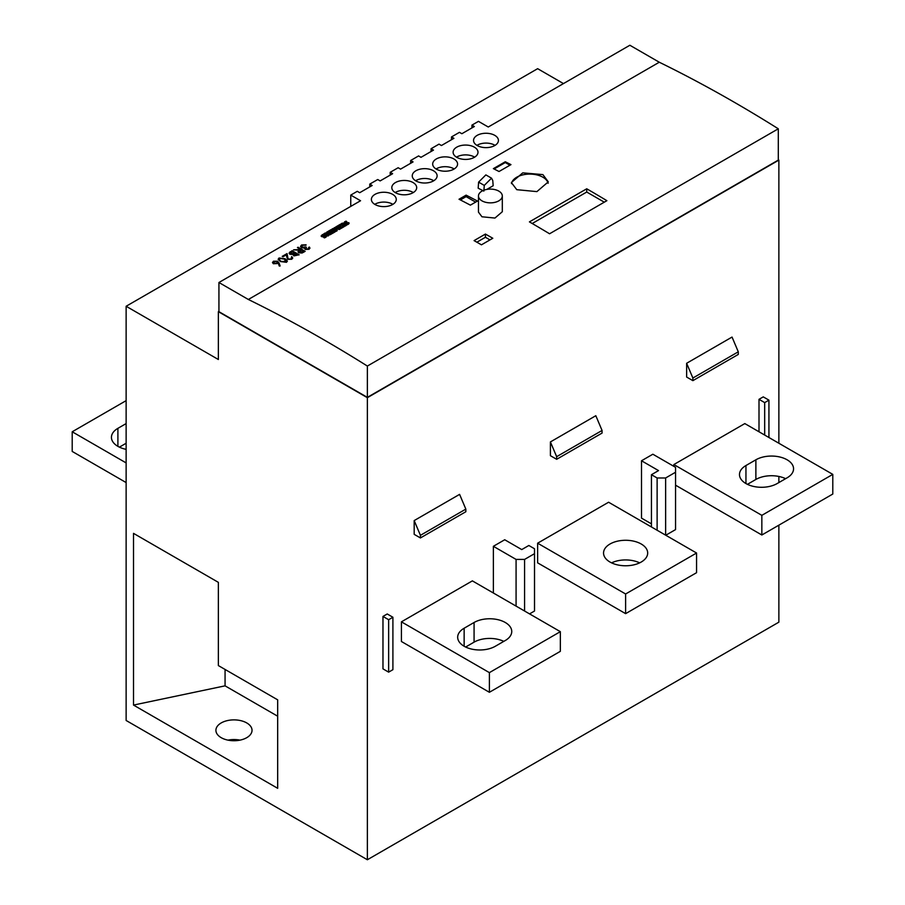 <?xml version="1.0" encoding="UTF-8"?>
<svg xmlns="http://www.w3.org/2000/svg" width="905" height="905" viewBox="0 0 905 905"><rect width="100%" height="100%" fill="white"/><g stroke="black" fill="none" stroke-linecap="round" stroke-linejoin="round"><path stroke-width="1.36" d="M494.786 135.365A12.444 7.183 0 0 0 481.222 133.804A12.444 7.183 0 0 0 473.541 140.445A12.444 7.183 0 0 0 477.195 145.524A12.444 7.183 0 0 0 490.748 147.085A12.444 7.183 0 0 0 498.429 140.445A12.444 7.183 0 0 0 494.786 135.365M495.058 145.366A12.444 7.183 0 0 0 494.786 145.196A12.444 7.183 0 0 0 476.912 145.366M474.356 147.164A12.444 7.183 0 0 0 460.792 145.603A12.444 7.183 0 0 0 453.111 152.244A12.444 7.183 0 0 0 456.754 157.323A12.444 7.183 0 0 0 470.317 158.884A12.444 7.183 0 0 0 477.998 152.244A12.444 7.183 0 0 0 474.356 147.164M474.627 157.165A12.444 7.183 0 0 0 474.356 156.995A12.444 7.183 0 0 0 456.482 157.165M453.914 158.963A12.444 7.183 0 0 0 440.362 157.402A12.444 7.183 0 0 0 432.681 164.043A12.444 7.183 0 0 0 436.323 169.122A12.444 7.183 0 0 0 449.887 170.672A12.444 7.183 0 0 0 457.568 164.043A12.444 7.183 0 0 0 453.914 158.963M454.197 168.952A12.444 7.183 0 0 0 453.914 168.794A12.444 7.183 0 0 0 436.052 168.952M433.484 170.762A12.444 7.183 0 0 0 419.931 169.201A12.444 7.183 0 0 0 412.25 175.842A12.444 7.183 0 0 0 415.893 180.921A12.444 7.183 0 0 0 429.445 182.471A12.444 7.183 0 0 0 437.126 175.842A12.444 7.183 0 0 0 433.484 170.762M433.755 180.751A12.444 7.183 0 0 0 433.484 180.593A12.444 7.183 0 0 0 415.61 180.751M413.053 182.55A12.444 7.183 0 0 0 399.49 181A12.444 7.183 0 0 0 391.808 187.629A12.444 7.183 0 0 0 395.462 192.708A12.444 7.183 0 0 0 409.015 194.27A12.444 7.183 0 0 0 416.696 187.629A12.444 7.183 0 0 0 413.053 182.55M413.325 192.55A12.444 7.183 0 0 0 413.053 192.392A12.444 7.183 0 0 0 395.18 192.55M392.623 194.349A12.444 7.183 0 0 0 379.059 192.799A12.444 7.183 0 0 0 371.378 199.428A12.444 7.183 0 0 0 375.021 204.507A12.444 7.183 0 0 0 388.584 206.069A12.444 7.183 0 0 0 396.266 199.428A12.444 7.183 0 0 0 392.623 194.349M392.894 204.349A12.444 7.183 0 0 0 392.623 204.179A12.444 7.183 0 0 0 374.749 204.349M502.309 195.978L502.309 211.736L494.945 218.06L481.958 216.781L478.462 212.121L478.462 195.978A11.923 6.878 0 0 0 481.958 200.842A11.923 6.878 0 0 0 494.945 202.335A11.923 6.878 0 0 0 502.309 195.978A11.923 6.878 0 0 0 498.813 191.113A11.923 6.878 0 0 0 485.827 189.62A11.923 6.878 0 0 0 478.462 195.978M516.778 189.688L511.37 182.561L522.762 172.855L542.887 174.608L548.294 181.837L536.903 191.611L516.778 189.688M548.125 183.274A18.462 10.656 0 0 0 542.887 177.21A18.462 10.656 0 0 0 523.678 174.699A18.462 10.656 0 0 0 511.472 183.625M246.748 722.937A18.066 10.43 180 0 1 252.031 730.312A18.066 10.43 180 0 1 240.888 739.939A18.066 10.43 180 0 1 221.205 737.677A18.066 10.43 180 0 1 215.91 730.312A18.066 10.43 180 0 1 227.065 720.674A18.066 10.43 180 0 1 246.748 722.937M474.073 622.493A22.071 12.749 180 0 1 505.284 622.493A22.071 12.749 180 0 1 511.755 631.509A22.071 12.749 180 0 1 505.284 640.514L495.352 646.249A22.071 12.749 180 0 1 471.301 649.009A22.071 12.749 180 0 1 457.67 637.244A22.071 12.749 180 0 1 464.141 628.228L474.073 622.493L474.073 642.154A22.071 12.749 180 0 1 503.802 641.374M745.946 483.553A22.071 12.749 0 0 0 777.169 483.553L787.101 477.817A22.071 12.749 0 0 0 793.561 468.801A22.071 12.749 0 0 0 779.94 457.025A22.071 12.749 0 0 0 755.879 459.797L745.946 465.532A22.071 12.749 0 0 0 739.476 474.537A22.071 12.749 0 0 0 745.946 483.553L745.946 465.532M610.004 562.039A22.071 12.749 180 0 1 603.544 553.023A22.071 12.749 180 0 1 617.165 541.247A22.071 12.749 180 0 1 641.226 544.007A22.071 12.749 180 0 1 647.686 553.023A22.071 12.749 180 0 1 634.066 564.799A22.071 12.749 180 0 1 610.004 562.039M611.565 562.853A22.071 12.749 180 0 1 639.665 562.853M486.8 189.417L493.18 185.729L492.761 180.514L491.528 178.172L484.277 185.412L483.937 190.186M484.277 185.412L478.609 182.131L478.168 188.195L483.87 191.102M474.073 240.617L485.419 234.067A1404.73 811.027 60 0 1 492.795 238.264L481.449 244.825A1404.73 811.027 -120 0 0 474.073 240.617M493.372 168.635L505.284 161.757A1404.73 811.027 60 0 1 510.963 164.62L499.04 171.509A1404.73 811.027 -120 0 0 493.372 168.635M459.027 199.236L466.12 195.141A1404.73 811.027 60 0 1 477.478 201.046L470.374 205.141A1404.73 811.027 -120 0 0 459.027 199.236M248.343 299.476L659.281 62.23L629.869 45.25L488.259 127.005L478.462 121.361L471.935 125.128L474.356 126.519L461.867 133.725L459.457 132.334L451.505 136.927L453.914 138.318L441.436 145.524L439.016 144.133L431.074 148.725L433.484 150.117L420.995 157.323L418.585 155.932L410.644 160.513L413.053 161.916L400.564 169.122L398.155 167.73L390.202 172.312L392.623 173.703L380.134 180.921L377.724 179.529L369.772 184.111L372.181 185.502L359.704 192.708L357.283 191.317L350.755 195.095L360.552 200.74L218.931 282.507L248.343 299.476A1404.73 811.027 60 0 1 323.368 339.522A1404.73 811.027 60 0 1 367.362 366.05L367.362 397.363L778.3 160.106L778.3 128.793L367.362 366.05M659.281 62.23A1404.73 811.027 60 0 1 734.306 102.265A1404.73 811.027 60 0 1 778.3 128.793M328.741 235.549L327.949 236.013L323.99 233.728L325.234 233.004L329.194 233.671L326.637 232.2L327.429 231.737L331.388 234.022L330.099 234.768L326.264 234.124L328.741 235.549M337.248 230.639L335.891 231.431L331.92 229.146L332.995 228.524L335.642 230.051L334.126 227.868L338.459 228.343L335.891 226.85L336.705 226.374L340.665 228.66L339.239 229.485L335.868 228.671L337.248 230.639M346.276 225.424L345.122 226.092L341.162 223.807L342.316 223.139L346.276 225.424M279.023 262.88L280.143 265.968L279.272 266.036L278.276 263.298L273.401 263.762L272.484 262.541L273.446 261.228L277.756 261.228L280.03 265.98M291.048 258.83L291.693 256.568L292.711 257.97L291.749 259.271L287.496 259.294L286.263 254.882L282.96 256.782L282.236 256.364L287.055 253.581L288.073 258.898L291.048 259.158L291.738 258.072M298.062 247.223L305.155 251.319L303.741 252.144L302.032 253.015L298.797 252.8L297.994 251.748L299.397 250.233L293.514 249.848L300.698 249.486L297.428 247.597L298.062 247.223L304.872 251.488M305.426 248.671L305.777 249.373L308.311 249.192L309.34 247.02L309.929 248.083L309.046 249.282L305.132 249.418L304.499 248.094L301.444 247.71L300.517 246.398L301.603 244.972L306.071 244.814L302.327 245.391L302.021 247.303L305.698 246.907L306.433 247.325L305.777 249.056L308.311 248.875L308.707 247.382M301.478 246.646L302.021 247.631L305.698 246.907M292.055 250.696L299.148 254.791L293.752 255.877L293.062 254.531L289.883 254.271L289.068 253.129L292.055 250.696L298.865 254.95M279.045 257.993L285.143 258.773L287.371 261.093L286.5 262.303L280.324 261.556L278.163 259.237L279.045 257.993L285.143 258.773M344.036 223.558L344.556 221.849L346.015 221.171L346.773 221.612L345.088 222.788L348.742 222.653L348.255 224.282L346.966 224.87L346.219 224.44L347.814 223.399L343.595 222.958M347.531 224.644L347.814 223.399M345.405 222.223L345.088 223.784M348.742 223.954L348.742 222.653L349.16 223.23M344.217 226.612L341.332 228.286L340.585 227.856L342.316 226.85L339.273 226.804L340.755 225.945L337.373 226.001L340.257 224.327L344.217 226.612M334.974 231.952L332.067 233.626L331.332 233.196L333.063 232.2L332.158 231.669L330.642 232.551L329.986 232.166L331.502 231.295L330.597 230.764L328.82 231.793L328.074 231.363L331.015 229.666L334.974 231.952M321.49 236.533L322.022 234.859L323.458 234.214L324.262 234.678L322.497 235.798L326.162 235.696L325.71 237.302L324.431 237.879L323.685 237.449L325.257 236.42L321.083 235.967M324.974 237.653L325.257 236.42M322.836 235.243L322.497 236.793M326.162 236.997L326.162 235.696L326.603 236.273M471.935 125.128L471.935 127.91M451.505 136.927L451.505 139.709M431.074 148.725L431.074 151.508M410.644 160.513L410.644 163.307M390.202 172.312L390.202 175.095M369.772 184.111L369.772 186.894M606.882 200.684L549.561 233.773A1404.73 811.027 -120 0 0 529.414 221.883L586.734 188.783A1404.73 811.027 60 0 1 606.882 200.684M537.638 543.192L537.638 562.853L625.615 613.647L625.615 593.985L696.567 553.023L608.59 502.23L537.638 543.192L625.615 593.985M550.41 441.934L550.41 455.69L556.654 459.299L602.063 433.088L602.063 430.463L595.818 415.712L550.41 441.934L556.654 456.674L602.063 430.463M651.442 523.859L641.509 518.124L641.509 460.769L652.856 454.22L675.56 467.331L675.56 472.24L665.628 477.976L657.12 477.976L651.442 474.706L658.535 470.6L641.509 460.769M732.043 337.067L686.635 363.278L686.635 377.046L692.879 380.654L738.288 354.432L738.288 351.819L732.043 337.067M673.863 466.347L673.863 464.548L744.815 423.585L832.792 474.378L761.84 515.341L761.84 535.002L832.792 494.04L832.792 474.378M759.001 431.776L759.001 399.331L763.254 396.876L768.933 400.146L764.68 402.612L764.68 435.056M367.362 397.691L218.365 311.671L218.365 359.511L126.134 306.263L126.134 720.482L367.362 859.75L367.362 397.691L778.866 160.106L778.3 159.778M367.362 859.75L778.866 622.165L778.866 525.172M778.866 482.569L778.866 476.449M778.866 443.246L778.866 160.106M529.549 613.895L534.516 611.022L534.516 548.758L528.837 545.489L521.744 549.584L504.719 539.753L493.372 546.303L493.372 593.001M414.185 520.579L459.593 494.368L465.837 509.108L420.429 535.33L420.429 537.943L414.185 534.346L414.185 520.579L420.429 535.33M401.413 621.837L401.413 641.498L489.39 692.291L489.39 672.63L401.413 621.837L472.365 580.874L560.342 631.667L489.39 672.63M392.906 617.255L387.227 613.975L382.973 616.429L382.973 668.863L388.641 672.144L388.641 619.71L392.906 617.255L392.906 669.677L388.641 672.144M563.464 83.588L537.638 68.678L126.134 306.263M692.879 380.654L692.879 378.03L686.635 363.278M692.879 378.03L738.288 351.819M556.654 456.674L556.654 459.299M227.958 740.143A18.066 10.43 180 0 1 239.995 740.143M350.755 206.397L350.755 195.095M625.615 613.647L696.567 572.684L696.567 553.023M785.608 478.677A22.071 12.749 0 0 0 755.879 479.458L747.428 484.333M673.863 464.548L761.84 515.341M675.56 485.193L761.84 535.002M665.775 535.24L675.56 529.595L675.56 472.24M651.442 526.97L651.442 474.706M657.12 530.251L657.12 477.976M665.628 535.16L665.628 477.976M768.933 437.511L768.933 400.146M759.001 399.331L764.68 402.612M218.931 282.507L218.931 311.671L367.362 397.363M218.365 311.671L218.931 311.343M218.365 665.582L277.677 699.837L277.677 788.312L133.51 705.074L133.51 533.362L218.365 582.356L218.365 665.582M119.392 447.138L126.134 443.246M126.134 482.569L72.208 451.437L72.208 431.776L126.134 400.644M465.837 509.108L465.837 511.732L420.429 537.943M133.51 705.074L225.062 685.843L277.677 716.217M225.062 669.451L225.062 685.843M560.342 631.667L560.342 651.329L489.39 692.291M465.623 647.03L474.073 642.154M126.134 462.908L72.208 431.776M126.134 449.355A22.071 12.749 180 0 1 111.439 437.341A22.071 12.749 180 0 1 117.899 428.337L126.134 423.585M516.076 606.112L516.076 559.414L493.372 546.303M534.516 553.679L524.583 559.414L516.076 559.414M524.583 611.022L524.583 559.414M382.973 616.429L388.641 619.71M604.291 202.177L586.734 192.041L532.219 223.512M586.734 192.041L586.734 188.783M475.623 202.109L466.12 196.634L466.12 195.141M466.12 196.634L460.385 199.937M509.922 165.219L505.284 162.549L505.284 161.757M505.284 162.549L494.096 169.009M489.978 239.893L485.419 237.268L485.419 234.067M485.419 237.268L476.867 242.201M491.528 178.172L485.861 174.891L478.609 182.131M308.311 249.192L308.707 247.71L308.311 249.192M308.854 247.631L309.34 247.02M309.34 247.348L309.917 248.253M300.528 246.556L301.603 244.972M301.603 245.3L306.071 245.142M301.456 246.816L302.021 247.631M298.017 251.907L299.397 250.233M294.306 249.723L300.177 249.78M300.177 250.108L300.698 249.486M298.989 251.941L299.442 252.755L303.797 251.601L301.422 249.904L299.442 252.427L303.797 251.273M299.442 252.755L298.967 252.099M289.091 253.298L290.143 251.794M290.143 252.122L292.055 251.013M290.075 253.366L290.528 254.226L292.949 254.294L294.792 253.332L292.145 251.477L290.528 253.898L294.792 253.004M293.933 255.006L294.385 255.821L297.79 255.063L295.516 253.423L294.385 255.493L297.79 254.735M294.385 255.821L293.91 255.165M290.528 254.226L290.053 253.536M291.693 256.896L292.7 258.129M282.518 256.522L287.055 253.581M287.055 253.909L287.236 256.862M287.236 257.19L288.073 258.898M288.073 259.226L291.048 259.158M285.143 259.101L287.36 261.251M278.174 259.407L279.045 258.321M285.754 262.224L284.509 259.147L279.747 258.423L279.441 260.335L279.747 258.751L279.441 260.335L280.957 261.522L285.754 262.224L286.353 261.172M280.957 261.522L286.365 261.341M279.747 258.423L279.441 260.007L280.957 261.194M272.495 262.699L273.446 261.228M273.446 261.556L277.756 261.228M277.756 261.556L279.023 263.208M274.136 261.998L274 263.694L277.009 263.593L277.088 261.59L274.136 261.669L274 263.366L277.009 263.264L277.088 261.59M273.457 262.936L274 263.694L273.457 262.936M347.814 224.508L347.814 223.727M344.556 223.739L344.556 221.849M346.015 221.906L346.015 221.171M345.62 223.739L345.62 222.788M346.728 223.501L346.728 222.506M342.316 224.474L342.316 223.139M342.316 227.709L342.316 226.85M340.755 226.714L340.755 225.945M340.257 225.662L340.257 224.327M332.995 229.757L332.995 228.524M335.642 231.284L335.642 230.051M334.793 228.841L334.793 227.483M338.459 229.304L338.459 228.343M336.705 227.336L336.705 226.374M335.868 231.42L335.868 228.671M333.063 233.049L333.063 232.2M331.502 232.053L331.502 231.295M331.015 231.013L331.015 229.666M325.234 234.44L325.234 233.004M329.194 234.61L329.194 233.671M327.429 232.653L327.429 231.737M326.264 235.04L326.264 234.124M325.257 237.529L325.257 236.759M322.022 236.737L322.022 234.859M323.458 234.949L323.458 234.214M323.062 236.748L323.062 235.809M324.16 236.533L324.16 235.526M755.879 479.458L755.879 459.797M464.141 646.249L464.141 628.228M117.899 446.357L117.899 428.337M347.905 223.535L347.905 224.474M344.975 222.63L344.975 223.784M325.359 236.567L325.359 237.483M322.406 235.673L322.406 236.782"/></g></svg>

